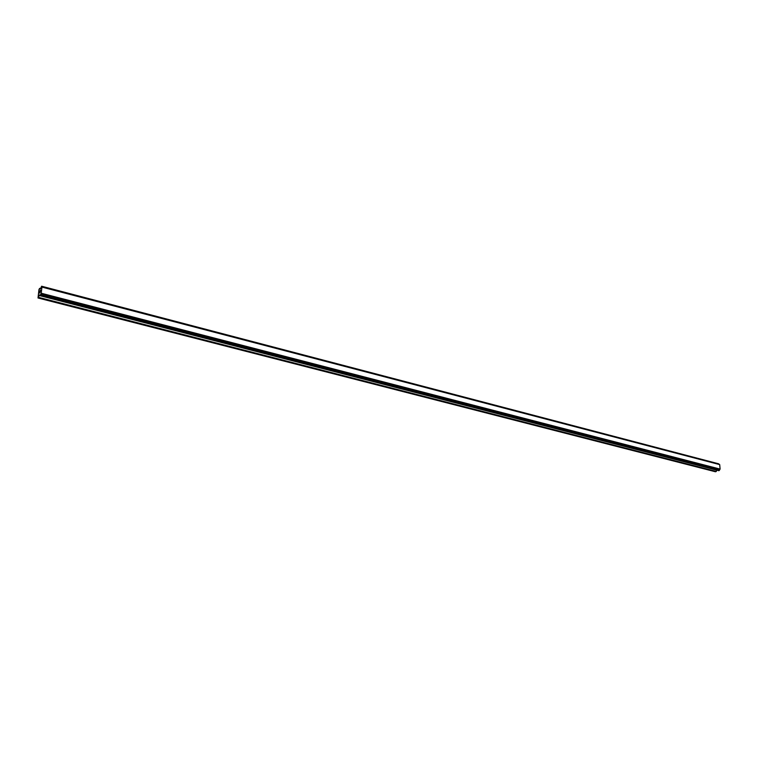 <?xml version="1.0" encoding="UTF-8"?>
<svg xmlns="http://www.w3.org/2000/svg" width="758" height="758" viewBox="0 0 758 758"><rect width="100%" height="100%" fill="white"/><g stroke="black" fill="none" stroke-linecap="round" stroke-linejoin="round"><path stroke-width="1.14" d="M719.124 464.389L718.631 463.811M719.588 464.521L41.955 286.988L41.216 293.232L40.392 295.44L39.748 294.824L39.312 295.26L38.014 297.979L38.971 289.509L39.653 288.343L40.07 289.186L40.506 288.741L41.614 286.23L41.823 287.045L719.693 464.607L42.012 287.093M718.84 470.671L40.146 295.705L718.792 470.68L720.1 469.098L719.693 464.607M38.014 297.979L715.514 471.77L716.992 470.216M40.439 290.447L40.089 291.224M40.146 290.759L39.748 291.934L39.871 290.968L40.496 290.295L40.326 291.309M40.487 290.295L39.748 291.934M40.146 292.162L39.596 293.119M39.691 288.324L40.591 288.571L39.691 288.324M720.1 469.098L41.216 293.232M719.92 469.316L41.065 293.583M718.698 463.83L41.633 286.249M718.935 464.019L41.718 286.458M718.972 464.086L41.718 286.543M720.015 469.249L41.131 293.46M719.513 470.055L40.667 294.682M719.494 470.149L40.629 294.824M719.304 470.481L40.449 295.326M719.228 470.547L40.392 295.44M40.003 295.44L39.312 295.26M40.07 295.629L39.236 295.412M716.31 471.448L38.535 297.354M716.206 471.542L38.459 297.506M718.669 463.811L41.614 286.23M718.792 470.68L40.117 295.715"/></g></svg>
